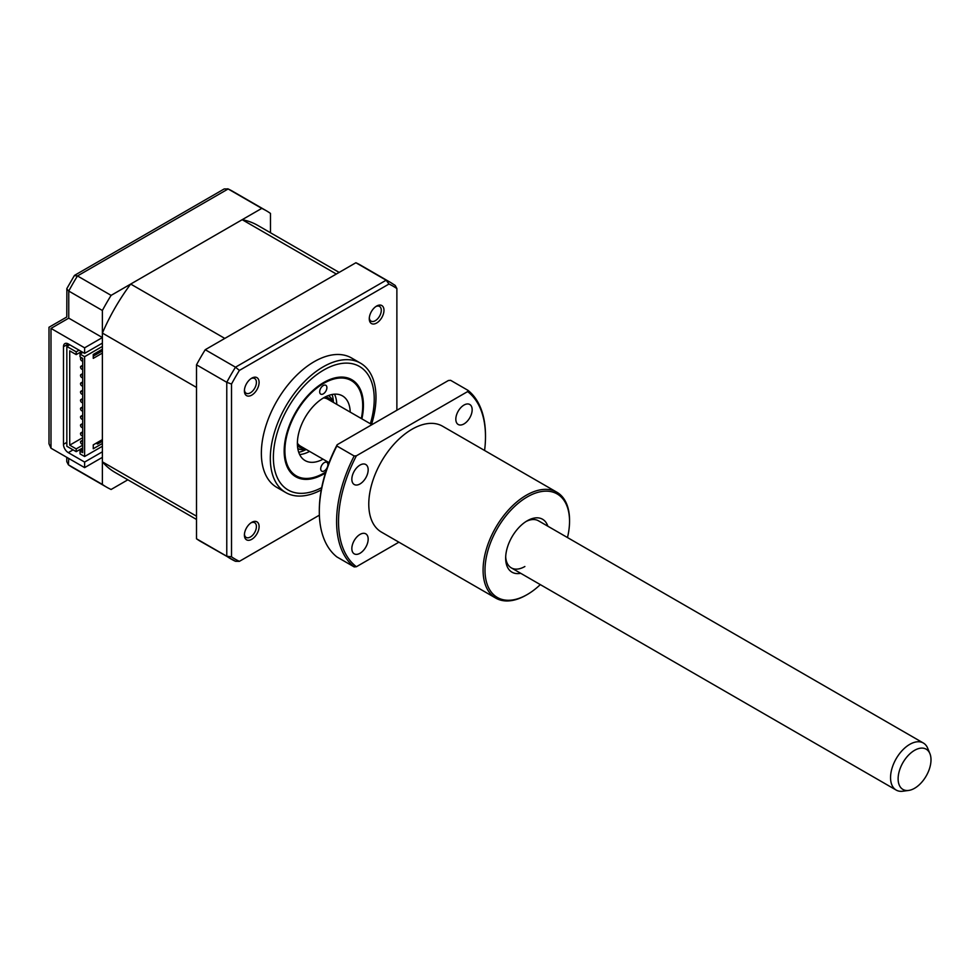 <?xml version="1.0" encoding="UTF-8"?>
<svg xmlns="http://www.w3.org/2000/svg" width="980" height="980" viewBox="0 0 980 980"><rect width="100%" height="100%" fill="white"/><g stroke="black" fill="none" stroke-linecap="round" stroke-linejoin="round"><path stroke-width="1.47" d="M325.446 473.009A56.032 32.352 -60 0 1 323.792 473.989A56.032 32.352 -60 0 1 295.776 476.77A56.032 32.352 -60 0 1 287.189 431.862A56.032 32.352 -60 0 1 323.792 382.482A56.032 32.352 -60 0 1 351.82 379.713A56.032 32.352 -60 0 1 361.89 418.852M369.313 317.949A8.489 4.9 120 0 0 371.04 321.122A8.489 4.9 120 0 0 375.291 320.705A8.489 4.9 120 0 0 380.828 313.22A8.489 4.9 120 0 0 379.53 306.421A8.489 4.9 120 0 0 375.928 306.507M244.436 534.247A8.489 4.9 120 0 0 246.164 537.42A8.489 4.9 120 0 0 250.402 536.991A8.489 4.9 120 0 0 255.952 529.519A8.489 4.9 120 0 0 254.653 522.707A8.489 4.9 120 0 0 251.052 522.806M244.436 390.052A8.489 4.9 120 0 0 246.164 393.225A8.489 4.9 120 0 0 250.402 392.796A8.489 4.9 120 0 0 255.952 385.312A8.489 4.9 120 0 0 254.653 378.513A8.489 4.9 120 0 0 251.052 378.599M371.543 424.426A74.713 43.132 120 0 0 360.518 363.163L351.551 357.982A74.713 43.132 120 0 0 314.188 361.681A74.713 43.132 120 0 0 265.384 427.525A74.713 43.132 120 0 0 276.838 487.403L285.793 492.573A74.713 43.132 120 0 0 321.256 489.927M360.518 363.163A74.713 43.132 120 0 0 323.155 366.863A74.713 43.132 120 0 0 274.339 432.707A74.713 43.132 120 0 0 285.793 492.573M376.626 306.054L376.626 306.054A10.388 6.003 120 0 0 369.276 318.794A10.388 6.003 120 0 0 376.626 323.033A10.388 6.003 120 0 0 383.976 310.305A10.388 6.003 120 0 0 376.626 306.054L376.626 306.054M251.75 378.158L251.75 378.158A10.388 6.003 120 0 0 244.4 390.885A10.388 6.003 120 0 0 251.75 395.124A10.388 6.003 120 0 0 259.1 382.396A10.388 6.003 120 0 0 251.75 378.158L251.75 378.158M251.75 522.352L251.75 522.352A10.388 6.003 120 0 0 244.4 535.08A10.388 6.003 120 0 0 251.75 539.318A10.388 6.003 120 0 0 259.1 526.591A10.388 6.003 120 0 0 251.75 522.352L251.75 522.352M319.37 515.174L239.389 561.344L235.494 561.295A159.618 92.157 -60 0 1 231.023 558.992A159.618 92.157 -60 0 1 226.772 556.26L231.513 556.799L231.513 384.05A157.682 91.042 -60 0 1 239.389 370.416L388.999 284.029A157.682 91.042 -60 0 1 396.876 288.586L395.234 285.462L390.64 282.51A159.618 92.157 -60 0 0 386.157 280.207L388.999 284.029M390.64 282.51L360.383 265.041A159.618 92.157 120 0 0 355.899 262.738L205.237 349.713A159.618 92.157 120 0 0 196.514 364.817L196.514 538.792A159.618 92.157 120 0 0 200.765 541.524L235.494 561.295M239.389 561.344A157.682 91.042 -60 0 1 231.513 556.799M196.514 364.817L226.772 382.298L231.513 384.05M205.237 349.713L235.494 367.194L239.389 370.416M396.876 288.586L396.876 410.252M355.899 262.738L386.157 280.207L235.494 367.194A159.618 92.157 -60 0 0 226.772 382.298L226.772 556.26L196.514 538.792M332.073 394.487A37.363 21.572 -60 0 1 333.396 402.4M306.226 449.465A37.363 21.572 -60 0 1 298.716 452.282M327.614 466.492A5.096 2.94 120 0 0 327.908 464.618A5.096 2.94 120 0 0 326.855 462.352A5.096 2.94 120 0 0 322.91 463.736A5.096 2.94 120 0 0 320.705 468.906A5.096 2.94 120 0 0 321.759 471.172A5.096 2.94 120 0 0 327.381 467.154M319.688 391.853A5.096 2.94 120 0 0 320.742 394.132A5.096 2.94 120 0 0 324.686 392.735A5.096 2.94 120 0 0 326.891 387.578A5.096 2.94 120 0 0 325.838 385.299A5.096 2.94 120 0 0 321.881 386.696A5.096 2.94 120 0 0 319.688 391.853M361.302 418.521A55.015 31.764 120 0 0 362.698 405.781A55.015 31.764 120 0 0 362.698 405.095A55.015 31.764 120 0 0 323.204 383.658A55.015 31.764 120 0 0 284.898 451.376A55.015 31.764 120 0 0 323.792 473.156A55.015 31.764 120 0 0 325.764 471.968M323.033 459.167A37.363 21.572 -60 0 1 305.123 460.588A37.363 21.572 -60 0 1 297.381 443.952A37.363 21.572 -60 0 1 313.502 406.088A37.363 21.572 -60 0 1 342.473 395.883A37.363 21.572 -60 0 1 350.203 412.115M309.582 451.4A37.363 21.572 -60 0 1 299.647 454.536M334.499 394.168A37.363 21.572 -60 0 1 336.752 404.348M270.48 232.75L270.48 213.42A159.618 92.157 120 0 0 266.242 210.7A159.618 92.157 120 0 0 261.77 208.385L111.108 295.372A159.618 92.157 120 0 0 102.386 310.476L102.386 337.561L84.611 347.827L84.611 353.363L68.282 343.943L68.282 345.597M84.611 347.827L50.984 328.41C48.4 326.916 48.4 326.916 50.984 328.41L50.984 448.203L49 443.805L49 327.259L66.775 317.005L66.873 288.524L74.345 275.588L77.481 275.956A159.618 92.157 120 0 0 68.759 291.06L66.775 288.916M102.386 451.805L84.611 462.07L84.611 467.619L50.984 448.203M84.611 462.07L68.282 452.638A6.787 3.92 60 0 1 63.48 444.32L63.48 346.712A6.787 3.92 60 0 1 64.888 343.6A6.787 3.92 60 0 1 68.282 343.943L63.48 346.712M84.611 467.619L102.386 457.354L102.386 484.439L68.759 465.035A159.618 92.157 120 0 0 72.998 467.754L68.404 464.802L68.759 458.469M102.386 484.439A159.618 92.157 120 0 0 106.624 487.17A159.618 92.157 120 0 0 111.108 489.473L127.841 479.808M261.77 208.385L228.144 188.969L224.212 188.944L74.627 275.307M111.108 295.372L77.481 275.956L228.144 188.969A159.618 92.157 120 0 1 232.628 191.284L266.242 210.7M102.386 310.476L68.759 291.06L68.759 318.145C66.175 316.65 66.175 316.65 68.759 318.145L50.984 328.41M102.386 337.561L68.759 318.145M102.386 343.11L84.611 353.363M73.059 449.857A6.787 3.92 -120 0 0 73.084 449.869L68.282 452.638M66.775 457.317L66.775 461.641L68.404 464.802M94.423 353.805A1.703 0.98 60 0 1 94.105 354.282L93.259 354.772M82.688 360.848A1.703 0.98 60 0 1 82.577 360.934A1.703 0.98 60 0 1 81.732 360.848A1.703 0.98 60 0 1 80.617 359.354A1.703 0.98 60 0 1 80.874 357.994A1.703 0.98 60 0 1 81.732 358.08A1.703 0.98 60 0 1 82.688 359.195M82.688 369.178A1.703 0.98 60 0 1 82.577 369.252A1.703 0.98 60 0 1 81.732 369.178A1.703 0.98 60 0 1 80.617 367.672A1.703 0.98 60 0 1 80.874 366.312A1.703 0.98 60 0 1 81.732 366.398A1.703 0.98 60 0 1 82.688 367.512M82.577 377.582L82.688 377.508A1.703 0.98 60 0 1 82.577 377.582A1.703 0.98 60 0 1 81.732 377.496A1.703 0.98 60 0 1 80.617 376.002A1.703 0.98 60 0 1 80.874 374.63A1.703 0.98 60 0 1 81.732 374.715A1.703 0.98 60 0 1 82.688 375.83M82.577 385.899L82.688 385.826A1.703 0.98 60 0 1 82.577 385.899A1.703 0.98 60 0 1 81.732 385.814A1.703 0.98 60 0 1 80.617 384.319A1.703 0.98 60 0 1 80.874 382.96A1.703 0.98 60 0 1 81.732 383.033A1.703 0.98 60 0 1 82.688 384.148M82.577 394.217L82.688 394.156A1.703 0.98 60 0 1 82.577 394.217A1.703 0.98 60 0 1 81.732 394.132A1.703 0.98 60 0 1 80.617 392.637A1.703 0.98 60 0 1 80.874 391.277A1.703 0.98 60 0 1 81.732 391.363A1.703 0.98 60 0 1 82.688 392.466M82.577 402.535L82.688 402.474A1.703 0.98 60 0 1 82.577 402.535A1.703 0.98 60 0 1 81.732 402.449A1.703 0.98 60 0 1 80.617 400.955A1.703 0.98 60 0 1 80.874 399.595A1.703 0.98 60 0 1 81.732 399.681A1.703 0.98 60 0 1 82.688 400.783M82.688 410.767A1.703 0.98 60 0 1 82.577 410.853A1.703 0.98 60 0 1 81.732 410.767A1.703 0.98 60 0 1 80.617 409.273A1.703 0.98 60 0 1 80.874 407.913A1.703 0.98 60 0 1 81.732 407.999A1.703 0.98 60 0 1 82.688 409.101M82.688 419.085A1.703 0.98 60 0 1 82.577 419.171A1.703 0.98 60 0 1 81.732 419.085A1.703 0.98 60 0 1 80.617 417.59A1.703 0.98 60 0 1 80.874 416.231A1.703 0.98 60 0 1 81.732 416.316A1.703 0.98 60 0 1 82.688 417.419M82.577 427.488L82.688 427.427A1.703 0.98 60 0 1 82.577 427.488A1.703 0.98 60 0 1 81.732 427.402A1.703 0.98 60 0 1 80.617 425.908A1.703 0.98 60 0 1 80.874 424.548A1.703 0.98 60 0 1 81.732 424.634A1.703 0.98 60 0 1 82.688 425.737M82.577 435.806L82.688 435.745A1.703 0.98 60 0 1 82.577 435.806A1.703 0.98 60 0 1 81.732 435.72A1.703 0.98 60 0 1 80.617 434.226A1.703 0.98 60 0 1 80.874 432.866A1.703 0.98 60 0 1 81.732 432.952A1.703 0.98 60 0 1 82.688 434.067M82.577 444.124L82.688 444.063A1.703 0.98 60 0 1 82.577 444.124A1.703 0.98 60 0 1 81.732 444.05A1.703 0.98 60 0 1 80.617 442.543A1.703 0.98 60 0 1 80.874 441.184A1.703 0.98 60 0 1 81.732 441.27A1.703 0.98 60 0 1 82.688 442.384M297.43 445.337A28.53 16.476 120 0 0 304.952 448.73M306.164 449.428A30.564 17.652 -60 0 1 297.773 448.497M196.514 519.461L115.113 472.458A142.639 82.357 -60 0 1 102.386 461.837L102.386 333.077A142.639 82.357 -60 0 1 130.683 284.065L242.183 219.692A142.639 82.357 -60 0 1 257.752 225.4L339.154 272.403M130.683 284.065L224.812 338.418L336.324 274.033L242.183 219.692M102.386 461.837L196.514 516.191L196.514 387.431L102.386 333.077M332.122 401.678A28.53 16.476 120 0 0 325.421 396.863M328.337 395.565A30.564 17.652 -60 0 1 333.335 402.376M102.386 446.268L84.611 456.521L84.611 356.696L102.386 346.43M102.386 439.604L93.259 444.871L93.259 448.754L102.386 443.487M102.386 349.211L93.259 354.478L93.259 358.362L102.386 353.094M97.584 351.979L97.584 353.645L102.386 350.877M96.138 443.217L97.584 444.05L97.584 442.384M97.584 444.05L102.386 441.27M82.688 449.587L80.042 451.119L82.688 452.638L82.688 358.362L80.042 356.83L80.042 354.062L84.611 356.696M93.259 356.144L97.584 353.645M80.042 451.119L80.042 453.887L84.611 456.521M81.487 351.563L76.207 354.613L76.207 351.845L79.086 350.179M82.688 437.668L69.727 445.153L69.727 350.877L76.207 354.613M82.688 445.153L76.207 448.901L69.727 445.153M80.042 354.062L82.933 352.396M82.688 447.921L76.207 451.67L66.836 446.268L66.836 346.43L76.207 351.845M76.207 448.901L76.207 451.67M69.727 344.776L66.836 346.43M898.121 778.806A23.251 13.426 120 0 0 908.693 790.431A23.251 13.426 120 0 0 931 759.819A23.251 13.426 120 0 0 929.922 753.669A23.251 13.426 120 0 0 911.584 752.37A23.251 13.426 120 0 0 898.121 778.806M908.693 790.431L902.899 791.215A27.171 15.692 -60 0 1 896.173 790.064A27.171 15.692 -60 0 1 890.551 777.63A27.171 15.692 -60 0 1 902.409 750.288A27.171 15.692 -60 0 1 923.344 743.011A27.171 15.692 -60 0 1 927.705 748.267L929.922 753.669M329.047 462.646L300.603 446.219A27.171 15.692 -60 0 1 297.381 443.144M323.498 397.917A27.171 15.692 -60 0 1 327.773 399.166L371.935 424.659M520.686 573.288A30.564 17.652 -60 0 1 505.656 558.196A30.564 17.652 -60 0 1 527.277 520.76L527.277 520.76A30.564 17.652 -60 0 1 547.857 526.223M923.344 743.011L538.461 520.797A27.171 15.692 120 0 0 526.04 521.507M527.277 496.909A59.768 34.508 120 0 0 485.002 570.115A59.768 34.508 120 0 0 527.277 594.517L526.309 595.068A61.128 35.292 -60 0 1 495.745 598.094A61.128 35.292 -60 0 1 486.374 549.119A61.128 35.292 -60 0 1 526.309 495.243A61.128 35.292 -60 0 1 556.873 492.217A61.128 35.292 -60 0 1 569.539 520.196L569.539 521.311A59.768 34.508 120 0 0 527.277 496.909M463.993 423.911A11.552 6.664 120 0 0 471.539 413.732A11.552 6.664 120 0 0 469.763 404.483A11.552 6.664 120 0 0 463.993 405.059A11.552 6.664 120 0 0 456.447 415.226A11.552 6.664 120 0 0 458.224 424.487A11.552 6.664 120 0 0 463.993 423.911M360.003 483.949A11.552 6.664 120 0 0 367.549 473.769A11.552 6.664 120 0 0 365.785 464.52A11.552 6.664 120 0 0 360.003 465.084A11.552 6.664 120 0 0 352.469 475.263A11.552 6.664 120 0 0 354.233 484.512A11.552 6.664 120 0 0 360.003 483.949M360.003 553.271A11.552 6.664 120 0 0 367.549 543.091A11.552 6.664 120 0 0 365.785 533.843A11.552 6.664 120 0 0 360.003 534.418A11.552 6.664 120 0 0 352.469 544.586A11.552 6.664 120 0 0 354.233 553.847A11.552 6.664 120 0 0 360.003 553.271M495.745 598.094L381.441 532.103A61.128 35.292 -60 0 1 372.069 483.116A61.128 35.292 -60 0 1 412.004 429.252A61.128 35.292 -60 0 1 442.568 426.214L556.873 492.217M484.586 450.482A103.929 60.001 120 0 0 485.492 436.737A103.929 60.001 120 0 0 467.619 391.596L356.389 455.81A103.929 60.001 120 0 0 356.389 566.734L398.897 542.185M319.309 511.609A105.276 60.785 120 0 0 336.875 556.922L354.16 566.905A105.276 60.785 -60 0 1 354.16 455.982L336.875 445.998A105.276 60.785 120 0 0 319.309 511.609L319.309 510.494A103.929 60.001 -60 0 1 337.169 444.724L448.411 380.497L450.629 380.326L467.926 390.31A105.276 60.785 -60 0 1 485.492 435.622L485.492 436.737M336.875 445.998L337.169 444.724M467.926 390.31L467.619 391.596M356.389 455.81L354.16 455.982M354.16 566.905L356.389 566.734M526.309 595.068L527.277 594.517A59.768 34.508 120 0 0 540.311 584.607M567.481 537.555A59.768 34.508 120 0 0 569.539 521.311M505.692 556.738A27.171 15.692 120 0 0 511.291 567.861A27.171 15.692 120 0 0 524.876 566.514M370.354 423.74A71.32 41.172 120 0 0 323.792 369.999A71.32 41.172 120 0 0 273.383 456.141A71.32 41.172 120 0 0 321.697 487.636M329.231 395.246A33.957 19.612 -60 0 1 329.795 396.667M299.451 449.208A33.957 19.612 -60 0 1 297.945 449.44M63.48 444.32L66.836 442.384M323.792 473.156L323.082 473.573M106.624 487.17L72.998 467.754M227.764 188.785L232.628 191.284M82.688 440.143L80.874 441.184M82.688 431.825L80.874 432.866M82.688 423.507L80.874 424.548M82.688 415.189L80.874 416.231M82.688 406.872L80.874 407.913M82.688 398.541L80.874 399.595M82.688 390.224L80.874 391.277M82.688 381.906L80.874 382.96M82.688 373.588L80.874 374.63M82.688 365.271L80.874 366.312M896.173 790.064L511.291 567.861"/></g></svg>
